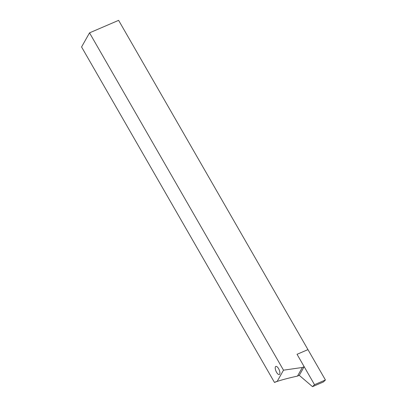 <?xml version="1.0" encoding="UTF-8"?>
<svg xmlns="http://www.w3.org/2000/svg" width="407" height="407" viewBox="0 0 407 407"><rect width="100%" height="100%" fill="white"/><g stroke="black" fill="none" stroke-linecap="round" stroke-linejoin="round"><path stroke-width="0.61" d="M275.447 366.778A4.406 1.725 66.7 0 1 275.829 366.417A4.406 1.725 66.7 0 1 279.151 369.785A4.406 1.725 66.7 0 1 279.309 374.516A4.406 1.725 66.7 0 1 276.251 371.723A4.406 1.725 66.7 0 1 275.447 366.778M283.501 370.177L277.157 381.43A17.628 6.888 -113.3 0 0 276.124 381.654A17.628 6.888 -113.3 0 0 275.951 381.735L274.506 382.483L81.573 46.968L89.53 32.855L283.501 370.177L302.355 367.48L297.507 376.088C288.965 377.966 282.183 379.746 277.157 381.43M89.53 32.855L118.62 20.35L307.957 349.618L297.049 354.304L304.177 366.697L302.355 367.48M297.507 376.088L299.323 375.31L304.177 366.697M274.506 382.483L276.918 381.445M325.427 379.99L307.957 349.618L297.049 354.304L314.514 384.681L325.427 379.99L323.412 381.959L312.505 386.65L314.514 384.681M299.257 375.335L312.505 386.65M275.951 381.735L276.302 381.583"/></g></svg>
